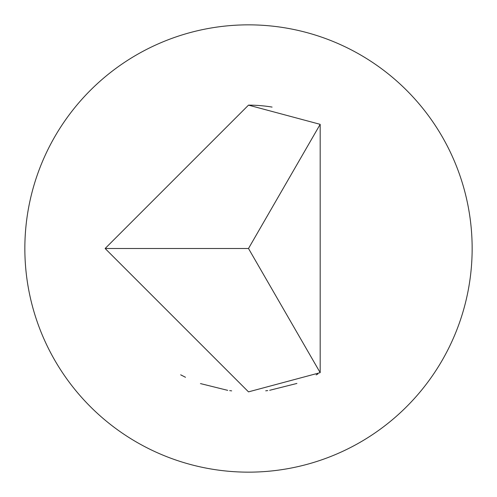 <?xml version="1.0" encoding="UTF-8"?>
<svg xmlns="http://www.w3.org/2000/svg" width="497" height="497" viewBox="0 0 497 497"><rect width="100%" height="100%" fill="white"/><g stroke="black" fill="none" stroke-linecap="round" stroke-linejoin="round"><path stroke-width="0.75" d="M185.499 377.279L180.678 374.806M248.5 105.134L320.18 124.343L320.18 372.657L248.5 391.866L105.134 248.5L248.5 105.134A143.366 143.366 0 0 1 272.083 107.085M269.697 390.288L296.908 383.448M316.148 374.9L317.912 373.943M200.471 383.585L227.701 390.35M181.144 375.055L182.107 375.57M229.689 390.623L231.677 390.878M248.5 472.15A223.65 223.65 0 0 0 472.15 248.5A223.65 223.65 0 0 0 248.5 24.85A223.65 223.65 0 0 0 24.85 248.5A223.65 223.65 0 0 0 248.5 472.15M265.721 390.828L267.709 390.574M320.18 124.343L248.5 248.5L320.18 372.657M248.5 248.5L105.134 248.5"/></g></svg>
